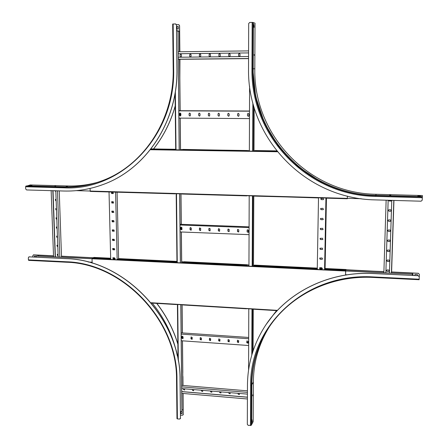 <?xml version="1.0" encoding="UTF-8"?>
<svg xmlns="http://www.w3.org/2000/svg" width="448" height="448" viewBox="0 0 448 448"><rect width="100%" height="100%" fill="white"/><g stroke="black" fill="none" stroke-linecap="round" stroke-linejoin="round"><path stroke-width="0.67" d="M249.592 86.061L249.362 151.099M249.2 195.77L248.948 266.151M248.791 308.801L248.573 370.003M178.914 118.115L249.474 118.591M190.422 113.742L189.599 113.042L189.067 113.73L189.078 115.349L189.907 116.049L190.434 115.36L190.422 113.742M180.858 113.686L180.051 112.991L179.514 113.68L179.53 115.293L180.348 115.993L180.874 115.304L180.858 113.686M178.836 110.852L249.502 111.177M200.032 113.792L199.209 113.092L198.671 113.786L198.682 115.41L199.517 116.105L200.043 115.416L200.032 113.792M209.698 113.848L208.863 113.148L208.331 113.837L208.337 115.466L209.182 116.161L209.709 115.472L209.698 113.848M219.419 113.898L218.574 113.198L218.042 113.893L218.047 115.522L218.904 116.222L219.425 115.534L219.419 113.898M229.191 113.954L228.334 113.254L227.808 113.943L227.808 115.584L228.676 116.278L229.197 115.59L229.191 113.954M239.019 114.005L238.151 113.305L237.63 113.999L237.625 115.64L238.51 116.334L239.019 115.646L239.019 114.005M248.903 114.061L248.018 113.361L247.503 114.05L247.498 115.696L248.394 116.396L248.898 115.707L248.903 114.061M178.836 110.701L249.502 111.026M189.89 116.049L189.14 115.343L189.129 113.725L189.599 113.042M180.337 115.993L179.598 115.287L179.581 113.674L180.13 112.98L180.146 115.982M199.5 116.11L198.744 115.399L198.733 113.775L199.209 113.092M209.16 116.166L208.398 115.455L208.387 113.831L208.942 113.131M218.876 116.228L218.103 115.517L218.098 113.882L218.652 113.182M228.648 116.284L227.864 115.573L227.864 113.938L228.418 113.238M238.476 116.346L237.681 115.629L237.681 113.988L238.235 113.288M248.354 116.402L247.548 115.69L247.554 114.044L248.108 113.344M178.242 53.743L248.584 52.914L178.242 53.732M178.226 51.772L248.59 50.904M190.35 57.036L189.767 56.33L189.756 54.678L190.484 53.95M180.734 57.137L180.152 56.437L180.135 54.79L180.774 54.057L180.068 54.785L180.085 56.426L180.746 57.137L181.446 56.414L181.429 54.768L180.774 54.057M178.304 59.326L248.562 58.615M200.038 56.93L200.749 56.202L200.738 54.544L200.082 53.833L199.366 54.561L199.377 56.218L200.038 56.93L199.438 56.224L199.427 54.572L200.166 53.838M209.742 56.823L209.16 56.118L209.154 54.46L209.905 53.726M219.52 56.722L218.938 56.011L218.932 54.348L219.694 53.614M229.348 56.616L228.771 55.899L228.771 54.236L229.538 53.497M239.232 56.504L238.655 55.793L238.661 54.118L239.445 53.385M178.298 59.203L248.567 58.492M178.282 57.243L248.573 56.487M191.072 56.308L191.055 54.656L190.406 53.945L189.689 54.673L189.706 56.325L190.366 57.036L191.072 56.308M209.104 56.112L209.765 56.829L210.482 56.095L210.476 54.438L209.821 53.715L209.093 54.449L209.16 56.118M218.882 56L219.548 56.722L220.27 55.989L220.265 54.326L219.61 53.603L218.876 54.337L218.938 56.011M228.715 55.894L229.382 56.616L230.11 55.877L230.11 54.208L229.454 53.491L228.715 54.225L228.771 55.899M238.605 55.787L239.271 56.51L240.005 55.77L240.01 54.096L239.355 53.374L238.605 54.113L238.655 55.793M248.578 53.805L248.573 55.871M180.796 229.421L182 229.466M190.126 229.779L191.346 229.83M199.511 230.143L200.738 230.194M208.947 230.507L210.185 230.558M218.434 230.877L219.682 230.927M227.97 231.246L229.225 231.297M237.563 231.616L238.829 231.666M247.201 231.991L248.478 232.042M180.785 229.376L182.011 229.426M190.114 229.74L191.352 229.785M199.5 230.104L200.749 230.149M208.936 230.468L210.19 230.518M218.422 230.832L219.688 230.882M227.959 231.202L229.236 231.252M237.552 231.577L238.834 231.627M247.19 231.946L248.489 231.997M180.096 231.941L249.06 234.657M191.346 228.133L190.299 227.539L190.025 228.082L190.036 229.628L191.094 230.216L191.346 228.133M182 227.774L180.964 227.181L180.684 227.724L180.701 229.27L181.742 229.863L182 227.774M180.029 225.002L249.082 227.584M200.743 228.491L199.679 227.909L199.416 228.441L199.422 229.992L200.497 230.574L200.743 228.491M210.196 228.855L209.11 228.273L208.852 228.799L208.863 230.356L209.95 230.933L210.196 228.855M219.694 229.214L218.59 228.648L218.344 229.163L218.35 230.726L219.458 231.291L219.694 229.214M229.242 229.583L228.122 229.018L227.892 229.527L227.892 231.09L229.018 231.65L229.242 229.583M238.846 229.947L237.709 229.398L237.485 229.897L237.485 231.465L238.627 232.008L238.846 229.947M248.5 230.317L247.341 229.779L247.134 230.266L247.128 231.834L248.287 232.372L248.5 230.317M180.018 224.269L249.088 226.839M191.094 230.216L190.098 229.589L190.299 227.539M181.742 229.858L180.762 229.23L180.964 227.181M200.497 230.569L199.483 229.953L199.679 227.909M209.95 230.927L208.919 230.317L209.11 228.273M219.514 231.246L218.406 230.681L218.59 228.648M229.068 231.61L227.942 231.05L228.122 229.018M238.678 231.969L237.535 231.42L237.709 229.398M248.338 232.327L247.173 231.795L247.397 229.734M181.877 337.814L183.103 337.904M191.01 338.453L192.242 338.542M200.189 339.097L201.432 339.181M209.418 339.741L210.672 339.825M218.697 340.385L219.957 340.474M228.021 341.034L229.292 341.124M237.395 341.69L238.678 341.779M246.82 342.35L248.114 342.44M181.877 337.747L183.103 337.831M191.01 338.386L192.242 338.47M200.189 339.024L201.432 339.114M209.418 339.668L210.672 339.758M218.697 340.318L219.957 340.402M228.021 340.967L229.292 341.057M237.395 341.622L238.678 341.712M246.82 342.278L248.114 342.367M181.233 340.738L248.662 345.503M192.237 337.456L191.083 336.963L190.954 338.839L192.108 339.326L192.237 337.456M183.092 336.818L181.955 336.319L181.804 336.728L181.821 338.201L182.963 338.699L183.092 336.818M181.16 334.102L248.685 338.744M201.426 338.094L200.262 337.613L200.133 339.483L201.303 339.959L201.426 338.094M210.666 338.733L209.485 338.262L209.362 340.127L210.549 340.598L210.666 338.733M219.957 339.377L218.758 338.918L218.641 340.777L219.839 341.236L219.957 339.377M229.292 340.026L228.082 339.578L227.97 341.432L229.18 341.874L229.292 340.026M238.678 340.682L237.451 340.239L237.345 342.087L238.571 342.518L238.678 340.682M248.114 341.337L246.876 340.911L246.775 342.742L248.013 343.168L248.114 341.337M181.149 332.836L248.69 337.456M192.125 339.31L191.016 338.778L191.128 336.918M182.98 338.677L181.882 338.139L182 336.274M201.32 339.942L200.194 339.416L200.306 337.562M210.56 340.581L209.418 340.06L209.53 338.218M219.85 341.219L218.697 340.71L218.758 338.918M229.197 341.858L228.021 341.365L228.122 339.528M238.582 342.502L237.395 342.02L237.49 340.194M248.024 343.146L246.82 342.675L246.876 340.911M180.858 304.702L181.961 410.782L181.754 411.348L180.449 411.628M177.699 30.873L178.444 30.873L179.29 31.881L179.491 51.755M181.95 409.998L182.98 409.696L183.182 409.136L182.997 409.668M179.57 59.315L180.09 110.706M180.163 118.121L180.488 150.007M180.936 193.827L181.244 224.314M181.272 227.074L181.294 229.398M181.322 231.986L181.636 262.898M182.062 304.774L182.347 332.92M182.381 336.129L182.398 337.781M182.426 340.822L182.879 385.448M182.963 393.456L183.126 409.22M178.539 30.89L179.357 31.898L179.558 51.755M179.637 59.315L180.158 110.706M180.18 112.974L180.208 115.993M180.23 118.121L180.555 150.007M180.998 193.827L181.311 224.314M181.339 227.074L181.362 229.398M181.39 231.991L181.703 262.903M182.123 304.78L182.409 332.92M182.442 336.129L182.459 337.786M182.493 340.827L182.812 372.714M180.488 415.1L182.347 415.274L183.238 414.467L183.025 393.462L183.182 409.136M181.754 411.348L181.961 410.782M177.19 30.615L178.013 31.623L179.178 149.985M179.637 193.788L180.354 262.836M180.79 304.696L181.899 410.866M177.946 31.612L177.094 30.593L176.596 30.593M178.013 31.623L179.245 149.985M179.704 193.794L180.421 262.842M181.731 388.578L247.425 394.122M181.709 386.865L247.43 392.375M181.698 385.347L247.436 390.835M193.62 390.706L192.494 390.208L192.483 389.486M184.615 389.956L183.495 389.446L183.49 388.73M202.675 391.462L201.533 390.975L201.527 390.247M211.781 392.224L210.622 391.742L210.622 391.014M220.931 392.986L219.761 392.515L219.755 391.787M230.126 393.753L228.939 393.294L228.939 392.56M239.372 394.526L238.174 394.072L238.174 393.344M181.776 393.355L247.408 398.983M181.759 391.647L247.414 397.242M181.759 391.563L247.414 397.158M192.427 389.48L192.433 390.286L193.603 390.734L193.704 389.592M183.428 388.724L183.434 389.525L184.593 389.984L184.699 388.83M201.471 390.247L201.477 391.054L202.658 391.49L202.754 390.354M210.566 391.014L210.566 391.821L211.764 392.252L211.854 391.121M219.705 391.782L219.705 392.594L220.914 393.014L220.998 391.894M228.889 392.56L228.889 393.372L230.115 393.781L230.194 392.666M238.129 393.338L238.123 394.15L239.361 394.554L239.434 393.45M247.408 394.122L247.425 395.08M390.802 195.076L389.631 195.048L390.802 195.076M254.162 54.695L254.274 55.289L254.162 54.695M252.952 22.439L252.767 68.667L252.958 22.45L252.14 22.4L249.715 22.45L248.685 23.548L248.528 68.684C247.251 138.23 305.161 198.839 375.43 199.898L421.092 201.202L422.223 200.183L422.358 196.627L375.726 195.35L375.704 195.636M422.358 196.627L422.402 195.535L376.202 194.281C308.986 193.39 253.478 135.358 254.806 68.818L255.013 23.145L252.958 22.574M253.826 24.752L253.848 27.238M417.833 196.017L420.426 196.084L417.827 196.207M253.383 22.59L253.187 68.695C251.877 135.862 307.882 194.432 375.726 195.35L376.202 194.281M254.106 24.758L253.826 24.668L254.094 27.317L253.859 24.763M54.914 186.043L55.658 185.97L54.914 186.043M25.956 186.071L25.603 186.76L25.693 188.983L26.606 189.946L63.98 191.022C77.325 191.386 90.334 189.23 103.018 184.542C145.88 169.232 177.934 121.66 176.943 69.205L176.467 24.97L175.47 23.94L172.682 24.03L173.197 69.238L173.662 69.227L173.152 23.985M97.849 182.23C88.082 184.99 78.165 186.239 68.102 185.97L30.218 184.946L26.729 186.088M153.574 148.943C163.425 136.466 170.638 122.198 175.207 106.137M179.827 78.277L179.934 59.31M153.513 148.943C163.408 136.405 170.643 122.063 175.207 105.913M179.816 77.218L179.866 59.315M179.855 51.75L179.592 25.676L178.707 24.657L176.495 24.685M179.788 51.75L179.525 25.665M98.246 186.189L103.102 184.514C145.958 169.21 178.002 121.649 177.01 69.205L176.467 24.97M175.734 23.968L176.54 24.987M176.91 26.544L176.938 29.036L178.298 29.008L178.27 26.522L176.91 26.544L178.27 26.538M177.005 29.036L176.977 26.561M178.797 24.674L179.592 25.676M26.807 185.836L64.982 186.878C75.634 187.163 86.111 185.763 96.415 182.689M29.893 185.478L31.976 185.534L29.898 185.651M252.734 395.853L252.778 394.817L252.734 395.853M419.16 279.726L373.201 277.441L419.16 279.726L419.272 276.802L418.242 275.733L373.29 273.543C327.46 271.09 284.519 293.681 263.519 328.558C252.946 346.086 247.593 365.019 247.458 385.358L247.324 424.385L248.265 425.387L251.25 425.292M418.242 275.733L373.307 273.493C328.871 271.13 287.05 292.264 265.507 325.444M419.367 274.31L418.342 273.314L419.367 274.31L419.278 276.685M418.342 273.314L391.602 272.031M383.902 271.662L370.048 271.051M418.348 273.263L391.602 271.975M383.908 271.606L368.558 270.978M266.47 324.005L276.556 310.615L267.406 322.56M251.261 424.654L251.658 424.575L253.176 421.596L253.355 382.06C253.506 363.093 258.406 345.38 268.055 328.927L268.962 327.438M252.123 419.871L252.078 422.122L252.342 421.613M418.242 275.677L419.278 276.741M417.407 275.638L417.446 274.585L414.91 274.462L414.865 275.514L414.91 274.462M251.658 424.575L251.826 384.709L251.434 384.782M268.246 328.53L266.633 331.145C256.906 347.732 251.972 365.585 251.826 384.709L253.355 382.06M176.551 379.54L176.971 418.667L177.408 418.886L179.558 419.082L180.454 418.27L180.046 379.926C180.958 319.278 124.494 259.79 66.052 258.642L29.154 256.844L28.33 257.718L28.42 259.879L28.644 260.361L66.31 262.22M180.454 418.27L180.107 379.848C181.02 319.217 124.572 259.745 66.142 258.597L29.154 256.844M183.238 414.467L183.086 393.467M183.008 385.459L182.913 376.454M177.85 343.885C173.37 329.235 166.365 315.734 156.828 303.391M73.371 256.799L61.488 256.178M177.856 344.17C173.37 329.409 166.32 315.812 156.71 303.38M53.514 255.797L33.69 254.845L32.777 255.752L32.827 256.973M70.213 256.598L93.285 257.757M38.338 255.214L53.514 255.847L33.594 254.89M28.857 256.889L29.254 256.799M177.274 355.673C173.32 336.386 164.982 318.87 152.27 303.117M180.522 418.186L180.331 418.718M180.779 411.656L180.802 413.532L182.062 413.65L182.039 411.516L181.63 411.482M36.193 256.189L34.322 256.099L34.362 257.051M34.462 257.057L34.423 256.105M33.298 254.934L33.69 254.845M183.299 414.383L183.114 414.91M182.062 413.56L180.863 413.448L180.841 411.662M347.385 196.106L347.334 198.335L361.166 198.727M412.938 275.19L411.914 274.126L412.933 275.24M413.011 274.126L412.961 275.419L413.006 274.176L411.986 273.118L413.006 274.176M319.749 268.688L322.358 268.811M345.996 269.948L383.902 271.768M391.597 272.138L411.986 273.118M254.386 265.552L253.518 266.37M319.749 268.638L322.392 268.761L319.749 268.638M345.789 270.194L344.854 269.954L346.08 269.746L383.902 271.718M391.597 272.087L411.992 273.067M253.786 265.815L254.386 265.507L253.49 265.451M345.548 274.714L347.133 274.792M345.778 270.452L345.638 270.978L411.908 274.182M345.638 270.922L411.914 274.126M391.776 200.362L389.424 273.039M393.803 200.424L391.418 273.134M393.949 200.424L391.563 273.14M391.362 210.694L390.628 211.21L388.937 211.154L388.248 210.252L388.931 211.187L390.622 211.243L391.367 210.683L390.667 209.81L388.976 209.754L388.231 210.297M391.686 200.53L390.958 201.034L389.262 200.99L388.545 200.273M388.618 221.278L387.923 220.394L388.606 221.318L390.292 221.374L391.037 220.814L390.303 221.334L388.606 221.318M388.298 231.358L387.598 230.49L388.287 231.403L389.967 231.465L390.712 230.899L389.978 231.426L388.287 231.403M387.974 241.405L387.279 240.542L387.962 241.45L389.648 241.517L390.393 240.946L389.654 241.472L387.962 241.45M390.068 250.947L389.334 251.474L387.66 251.406L386.96 250.555M389.749 260.91L389.015 261.442L387.341 261.363L386.641 260.529L387.33 261.414L389.004 261.492L389.749 260.921L389.049 260.081L387.374 260.008L386.635 260.568M389.43 270.844L388.73 270.015L387.055 269.937L386.316 270.497L387.016 271.337L388.685 271.415L389.43 270.844L388.696 271.365L387.022 271.286L386.327 270.458M386.137 200.2L383.869 272.77M388.153 200.262L385.857 272.866L388.164 200.262M388.534 200.273L389.25 201.023L390.947 201.068L391.714 200.362M391.037 220.814L390.342 219.946L388.651 219.89L387.912 220.433M390.712 230.899L390.018 230.042L388.332 229.981L387.587 230.53M390.393 240.946L389.693 240.094L388.013 240.027L387.268 240.587M387.694 250.04L386.949 250.594L387.649 251.451L389.323 251.524L390.068 250.953L389.368 250.107L387.694 250.04M320.992 198.346L320.975 199.433M320.813 208.387L320.79 209.462M320.628 218.383L320.611 219.453M320.449 228.34L320.432 229.404M320.27 238.258L320.253 239.316M320.09 248.136L320.074 249.183M319.917 257.975L319.894 259.017M319.738 267.77L319.721 268.806M321.02 198.33L321.003 199.455M320.841 208.365L320.818 209.485M320.662 218.366L320.639 219.475M320.477 228.323L320.46 229.426M320.298 238.241L320.281 239.338M320.118 248.114L320.102 249.206M319.945 257.953L319.922 259.039M319.766 267.753L319.749 268.828M347.368 196.101L347.334 198.761L318.511 197.742L317.251 269.45L324.738 269.808L324.934 269.214L326.06 269.046L344.854 269.954L326.06 269.046L325.158 268.811L325.338 268.514M317.458 269.091L317.302 269.45M322.851 209.726L323.456 209.429L322.879 208.309L320.645 208.55L321.216 209.675L322.851 209.726L321.244 209.642L320.69 208.494M323.036 199.69L323.63 199.41L323.064 198.268L320.841 198.492L321.395 199.64L323.036 199.69L321.423 199.606L320.886 198.436M325.948 197.954L324.576 269.802M322.666 219.727L323.282 219.414L322.694 218.316L320.449 218.562L321.031 219.671L322.666 219.727L321.065 219.632L320.449 218.562M322.482 229.684L323.109 229.354L322.51 228.278L320.258 228.536L320.852 229.622L322.482 229.684L320.88 229.583L320.298 228.486M322.302 239.602L322.93 239.26L322.325 238.202L320.074 238.465L320.673 239.534L322.302 239.602L320.701 239.49L320.074 238.465M322.118 249.48L322.756 249.127L322.146 248.086L319.883 248.36L320.494 249.407L322.118 249.48L320.522 249.362L319.883 248.36M321.938 259.319L322.582 258.955L321.961 257.93L319.698 258.205L320.314 259.241L321.938 259.319L320.342 259.196L319.698 258.205M321.754 269.114L322.403 268.744L321.782 267.73L320.163 267.652L319.519 268.016L320.135 269.035L321.754 269.114L320.169 268.985L319.519 268.016M326.441 198.167L325.08 269.125M323.445 209.446L322.879 209.692M323.613 199.433L323.064 199.657M323.271 219.425L322.694 219.688M323.103 229.365L322.51 229.645M322.93 239.266L322.33 239.557M322.756 249.133L322.146 249.435M322.582 258.955L321.966 259.269M322.403 268.744L321.782 269.063M53.514 255.892L38.618 255.175L37.8 256.049M36.406 256.077L36.786 255.998L36.31 256.116L35.874 257.124M92.042 258.67L36.786 255.998M92.036 258.714L36.686 256.043M92.137 262.203L88.194 262.007M115.186 258.81L113.87 258.742L115.186 258.81M115.158 258.854L113.87 258.793M93.285 257.807L61.494 256.278M90.11 191.027L76.345 190.635M55.294 256.894L52.914 190.702M55.199 256.889L52.819 190.702M53.547 256.805L51.15 190.652M57.775 246.467L57.344 246.45L57.002 245.235M58.1 255.534L57.663 255.511L57.31 254.307M61.527 257.191L59.226 190.882M57.456 237.373L57.019 237.35L56.689 236.13M57.131 228.239L56.694 228.222L56.381 226.985M56.812 219.078L56.37 219.061L56.067 217.812M56.487 209.877L56.045 209.86L55.754 208.606M56.157 200.642L55.72 200.631L55.44 199.366M55.832 191.374L54.757 190.753M59.802 257.107L57.484 190.831M58.15 257.029L55.81 190.786M57.736 245.23L56.935 245.258L57.249 246.49L57.781 246.512M58.055 254.302L57.249 254.335L57.568 255.556L58.1 255.578M53.032 190.708L55.406 256.9M57.411 236.124L56.622 236.152L56.924 237.39L57.456 237.412M57.086 226.985L56.314 227.013L56.605 228.262L57.137 228.284M56.767 217.818L56 217.84L56.28 219.094L56.812 219.117M56.442 208.611L55.686 208.628L55.95 209.894L56.487 209.91M56.112 199.371L55.367 199.388L55.625 200.659L56.157 200.676M54.662 190.753L55.832 191.408M118.614 259.073L117.079 192.192M117.158 259.482L115.584 192.147M112.941 248.506L112.616 248.584L112.969 249.816L114.738 249.799L114.38 248.573L112.941 248.506M113.165 257.762L112.829 257.846L113.193 259.073L114.968 259.05L114.598 257.83L113.165 257.762M110.695 259.47L109.026 191.778M112.717 239.215L112.403 239.288L112.745 240.531L114.503 240.514L114.156 239.277L112.717 239.215M112.493 229.886L112.19 229.953L112.521 231.207L114.268 231.196L113.938 229.942L112.493 229.886M112.263 220.522L111.978 220.584L112.297 221.85L114.033 221.838L113.714 220.573L112.263 220.522M112.039 211.12L112.067 212.453L113.792 212.447L113.49 211.17L112.039 211.12M111.81 201.69L111.843 203.022L113.557 203.022L113.266 201.734L111.81 201.69M111.58 192.214L111.614 193.558L113.316 193.558L113.036 192.259L111.58 192.214M113.876 259.056L113.848 257.796M113.652 249.799L113.624 248.539M113.434 240.514L113.4 239.243M113.21 231.19L113.176 229.914M112.986 221.833L112.952 220.545M112.756 212.442L112.728 211.148M112.532 203.011L112.504 201.712M112.308 193.547L112.274 192.237M113.798 259.05L113.764 257.79M113.574 249.799L113.546 248.534M113.35 240.509L113.322 239.238M113.126 231.19L113.098 229.908M112.902 221.833L112.874 220.545M112.678 212.436L112.644 211.142M112.448 203.011L112.42 201.706M112.224 193.542L112.19 192.237M114.755 249.794L113.053 249.771L112.616 248.584M114.985 259.039L113.277 259.022L112.89 257.813M114.52 240.509L112.829 240.486L112.47 239.254M114.285 231.185L112.605 231.168L112.19 229.953M114.05 221.833L112.375 221.81L112.045 220.556M113.809 212.442L112.151 212.419L111.765 211.176M113.568 203.011L111.922 202.994L111.636 201.706M113.327 193.553L111.698 193.53L111.412 192.237M175.006 193.838L90.261 191.425L90.037 188.44M246.775 195.888L175.42 193.67M318.539 197.938L247.061 195.709M254.078 196.101L318.718 197.764M347.334 198.761L347.334 198.335M255.198 150.545L276.702 150.881L255.198 150.545L255.746 150.741L254.223 151.178L246.854 151.06L247.223 150.668L246.417 150.59L183.182 149.593L247.61 150.528L247.223 150.819M174.905 149.738L181.496 150.024L182.465 149.604M174.905 149.783L174.513 149.912M247.201 150.898L246.915 151.06M255.746 150.741L276.853 151.071L255.746 150.741M174.905 149.542L150.825 149.083L175.459 149.391L174.944 149.682L175.694 149.71M345.783 270.217L345.52 275.044M246.837 265.602L246.501 266.034L253.697 266.381L254.022 265.798L255.186 265.642L316.579 268.593L255.186 265.642L254.386 265.429L254.688 265.126M176.17 262.164L175.711 262.612L182.622 262.948L183.07 262.382L184.268 262.231L246.07 265.205L184.268 262.231L183.562 262.046L183.988 261.738M110.684 259.034L110.337 259.454L116.99 259.778L117.158 259.454M92.159 263.122L92.036 258.765L92.646 258.031L110.342 258.681L93.884 257.886L93.285 257.734L93.873 257.421M246.837 265.686L246.551 266.034M176.17 262.282L175.784 262.618M110.673 258.714L110.342 258.681L110.673 258.681M345.542 275.038L345.638 270.978M317.464 268.85L317.302 269.13L253.77 266.067M317.313 268.705L316.579 268.593L317.318 268.565M246.837 265.451L246.07 265.205L247.24 265.048L246.859 265.642M176.17 262.052L117.544 259.23M176.422 304.433L246.4 308.778M277.222 310.638L246.54 308.661M113.865 258.518L115.242 258.586M181.686 261.772L183.758 261.873M248.948 265.003L247.24 265.048M253.49 265.216L254.52 265.266M319.754 268.397L322.47 268.526M346.119 269.903L346.097 269.5L345.968 269.786M113.865 258.664L115.214 258.731M181.625 261.918L183.574 262.013M247.57 264.936L247.234 265.278M247.531 265.082L248.948 265.149M253.49 265.367L254.391 265.412M319.754 268.554L322.431 268.682M118.205 258.849L176.714 261.66L176.21 262.018M180.55 149.576L182.437 149.604M182.465 149.526L247.61 150.528M249.362 150.662L182.851 149.402M254.01 150.735L254.923 150.657M247.951 150.64L247.61 150.769M247.906 150.763L249.362 150.786M254.005 150.864L254.386 150.87M180.488 149.699L181.726 149.722M252.868 103.023L252.666 151.155M252.476 195.866L252.174 266.308M251.994 308.991L251.798 355.051M253.389 104.961L253.187 151.161M252.997 195.877L252.689 266.33M252.504 309.025L252.308 353.343M254.195 107.733L253.999 151.172M253.798 195.899L253.478 266.37L253.803 195.899M253.103 350.868L253.294 309.07L253.098 350.896M175.084 93.391L175.711 149.929L175.067 93.486M176.198 193.693L176.966 262.674L176.182 193.693M177.43 304.494L178.041 359.369M175.364 91.689L176.008 149.934M176.495 193.698L177.257 262.685M177.716 304.511L178.343 361.01M375.603 195.636L422.346 196.918L375.598 195.642C362.998 195.244 350.812 193.133 339.035 189.302L334.068 187.561L320.734 181.67L297.696 166.404L278.662 146.53L264.449 122.914L255.674 96.578L252.767 68.667C251.446 135.996 307.586 194.706 375.598 195.642L375.53 196.403L422.318 197.702M252.756 68.667L252.734 68.662C251.423 136.002 307.569 194.723 375.592 195.653L422.346 196.941M252.924 22.434L252.734 68.662L251.95 68.662C250.645 136.394 307.11 195.451 375.53 196.403M254.806 68.818L252.767 68.695M252.14 22.4L251.95 68.662M64.204 187.124L63.874 187.818C121.055 191.083 175.431 136.332 173.662 69.227M25.85 186.082L64.103 187.135C76.586 187.466 88.777 185.506 100.671 181.255C142.694 166.796 174.244 120.417 173.225 69.238M25.894 186.071L64.148 187.124C74.962 187.41 85.585 185.97 96.029 182.806M68.102 185.97L64.91 187.135M25.603 186.76L63.874 187.818M251.418 385.347L250.662 385.622L250.499 425.594M373.195 277.424C328.35 274.971 286.345 297.354 266.235 331.766C256.486 348.393 251.535 366.29 251.395 385.459L251.227 425.41M268.128 328.714L266.252 331.738C256.502 348.359 251.558 366.257 251.418 385.42L251.25 425.37M251.261 425.331L251.429 385.386C251.569 366.234 256.514 348.348 266.252 331.738L266.235 331.766C286.334 297.377 328.339 274.982 373.201 277.441L373.19 276.926C305.346 272.636 249.34 326.088 250.662 385.622M419.182 279.21L373.19 276.926M66.422 262.22L66.153 261.755L28.42 259.879M176.551 379.422L176.966 379.674C177.806 320.729 122.976 262.931 66.153 261.755M177.408 418.886L176.966 379.674M347.312 198.369L90.11 191.055M90.283 191.425L108.763 191.951M326.15 198.15L347.334 198.755M277.402 151.754L150.321 149.727M181.602 149.755L246.938 150.786M150.685 149.262L174.535 149.643M254.302 150.903L277.004 151.262M92.036 258.765L345.615 271.029M345.666 270.497L324.783 269.489M246.579 265.72L182.722 262.64M175.818 262.31L117.113 259.476M110.466 259.157L92.182 258.278M151.105 302.736L277.491 310.352M176.232 304.545L151.362 303.044M93.811 257.415L110.662 258.222L93.845 257.41M118.63 258.608L176.938 261.402M183.943 261.738L247.498 264.785M254.654 265.126L317.324 268.128L254.671 265.115M325.315 268.514L346.086 269.511M248.948 265.233L247.352 265.16M183.562 262.091L181.692 262.002M180.555 149.789L181.552 149.806M247.223 150.842L249.362 150.881M175.689 149.29L150.965 148.904L175.689 149.29M254.201 107.761L254.005 151.178M177.414 304.494L178.024 359.274M100.671 181.255C142.654 166.813 174.216 120.439 173.197 69.238L172.682 24.03M25.934 186.066L64.17 187.118C73.242 187.365 82.202 186.385 91.062 184.184M268.055 328.927L266.633 331.145M176.971 418.667L176.523 379.484C177.363 320.897 122.819 263.396 66.36 262.237L28.644 260.361M246.781 195.894L182.022 194.046M175.022 193.844L115.522 192.147M277.206 310.654L253.551 309.226M246.422 308.795L183.109 304.976M176.26 304.562L151.374 303.061M346.097 269.5L325.326 268.503M247.509 264.774L183.971 261.727M176.938 261.391L118.664 258.597"/></g></svg>
